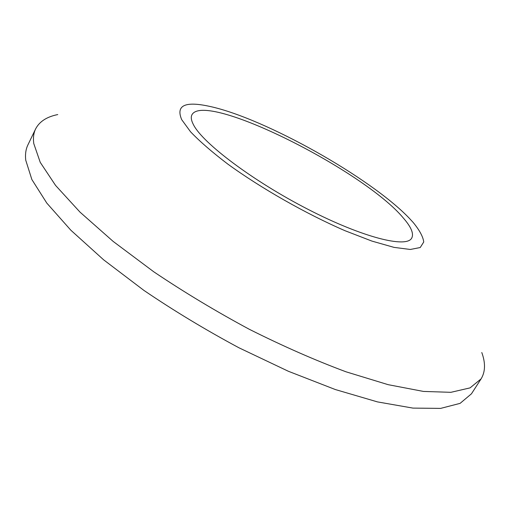 <?xml version="1.0" encoding="UTF-8"?>
<svg xmlns="http://www.w3.org/2000/svg" width="510" height="510" viewBox="0 0 510 510"><rect width="100%" height="100%" fill="white"/><g stroke="black" fill="none" stroke-linecap="round" stroke-linejoin="round"><path stroke-width="0.76" d="M193.577 124.937C202.993 143.348 253.202 181.216 308.021 209.342C362.859 237.577 406.546 248.389 411.729 238.068C413.986 233.714 411.2 227.046 403.372 218.063C363.866 170.359 205.077 90.71 191.958 114.737C190.683 117.147 191.224 120.545 193.577 124.937M35.636 128.89L27.916 144.878C25.832 149.149 25.105 154.23 25.723 160.127L31.856 179.514L46.818 203.114L70.877 230.246L103.626 259.82L143.916 290.407C173.955 310.794 205.638 329.919 238.954 347.788L288.38 371.274L335.357 389.551L377.476 401.899L412.934 408.102L440.621 408.395L460.096 403.365L471.469 393.79L481.096 378.873L470.067 387.88L450.897 392.317L423.453 391.431L388.155 384.674L346.086 371.828C315.205 360.328 282.999 346.169 249.466 329.371C215.991 311.374 184.116 292.198 153.841 271.849L113.175 241.428L80.032 212.147L55.577 185.436L40.233 162.346L33.762 143.527C33.022 137.834 33.647 132.957 35.636 128.89C39.429 121.552 46.799 116.777 57.757 114.571M413.125 222.392L409.205 218.152C370.368 177.588 265.136 118.53 210.273 106.52C185.13 100.897 175.606 105.277 181.707 119.665L190.587 131.835C199.824 141.493 212.237 152.248 227.83 164.105C261.228 188.343 306.147 213.881 345.111 230.749L371.924 241.09L394.026 247.375L410.308 249.466L420.234 247.528L423.746 241.976C423.058 236.697 419.52 230.169 413.125 222.392M481.791 352.525C485.616 363.031 485.386 371.815 481.096 378.873"/></g></svg>
